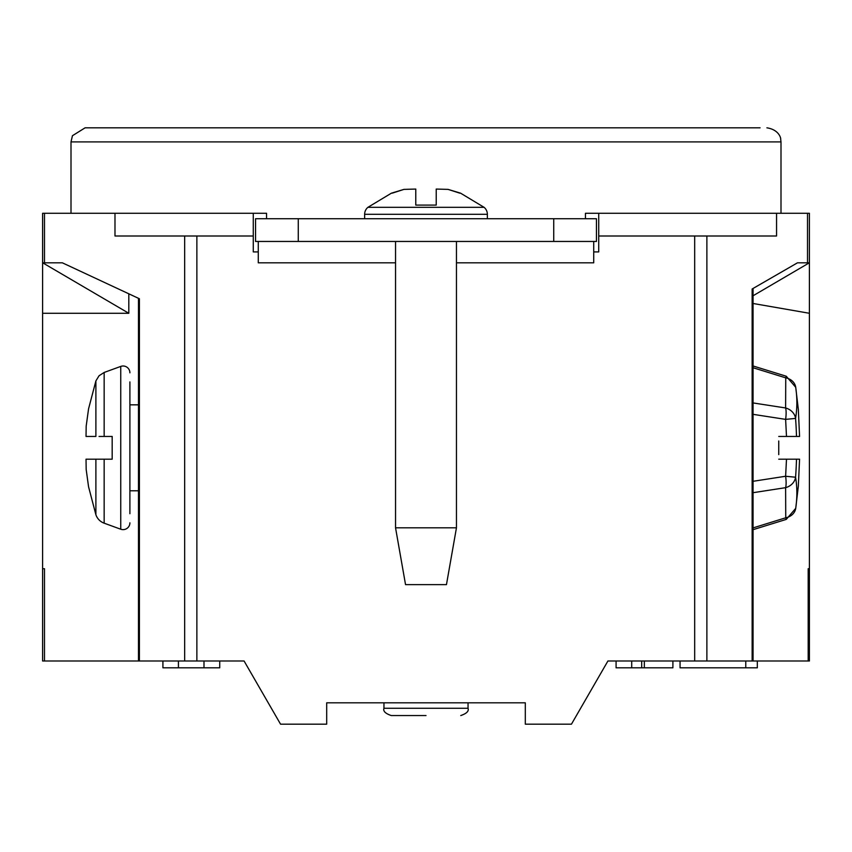 <?xml version="1.0" encoding="UTF-8"?>
<svg xmlns="http://www.w3.org/2000/svg" width="852" height="852" viewBox="0 0 852 852"><rect width="100%" height="100%" fill="white"/><g stroke="black" fill="none" stroke-linecap="round" stroke-linejoin="round"><path stroke-width="1.28" d="M367.926 207.313L484.074 207.313A9.095 9.095 0 0 1 487.365 214.299L364.635 214.299A9.095 9.095 0 0 1 367.926 207.313L391.419 193.17L403.933 189.389L392.197 193.17M426 715.542L391.228 715.542L426 715.542M129.898 381.909L129.898 513.724M99.045 436.458L104.157 436.458L104.157 372.452L120.75 366.413A6.816 6.816 0 0 1 129.898 372.825M120.75 366.413L120.75 529.22A6.816 6.816 0 0 0 129.898 522.819M99.045 459.185L104.157 459.185L104.157 523.181A13.632 13.632 0 0 1 95.893 514.736L95.893 459.185L86.031 459.185L86.169 469.26M219.731 660.992L219.731 667.808L219.731 660.992M672.899 667.808L672.899 660.992L672.899 667.808L616.081 667.808L616.081 660.992M807.515 213.277L807.515 262.821L797.472 262.821L753.062 288.466L753.062 660.992L706.883 660.992L706.883 236.004L776.555 236.004L776.555 213.277L809.4 213.277L809.4 313.28L753.062 303.482M456.459 527.814L446.459 584.632L405.541 584.632L395.541 527.814L456.459 527.814L456.459 241.457M753.062 365.966L786.247 376.233L795.715 387.287A13.632 11.64 171.7 0 0 785.746 377.851L786.247 376.233M112.176 459.185L95.893 459.185L112.176 459.185L112.176 436.458L104.157 436.458M585.441 218.73L585.441 213.277L776.555 213.277M809.4 568.721L809.4 660.992L808.186 660.992L808.186 568.721L809.4 568.721L809.4 313.28M42.6 568.721L44.485 568.721L44.485 660.992L42.6 660.992L42.6 213.277L266.559 213.277L266.559 218.73M778.749 440.995L778.749 454.638M798.356 485.587L799.57 459.185L786.492 459.185L796.492 459.185A386.67 373.495 -90 0 1 795.576 477.216A13.632 11.917 170.5 0 1 785.619 487.663A13.632 3.493 -98.8 0 0 785.619 476.257L795.576 477.216A387.287 187.046 162.8 0 1 795.715 508.346L798.409 485.619M86.201 425.989L88.555 408.875L95.893 380.908L95.893 436.458L86.031 436.458L86.169 426.373M95.893 514.736L88.555 486.758L86.201 469.644M102.858 436.458L112.176 436.458M459.803 193.17L448.067 189.389L460.581 193.17L484.074 207.313M798.356 410.046L799.57 436.458L786.492 436.458L796.492 436.458A386.67 373.495 -90 0 0 795.576 418.417L785.619 419.376A13.632 3.493 -81.2 0 0 785.619 407.97A13.632 11.917 9.5 0 1 795.576 418.417A387.287 187.046 -162.8 0 0 795.715 387.287L798.409 410.014M778.749 436.458L786.492 436.458L785.619 419.376L753.062 414.338M753.062 481.295L785.619 476.257L786.492 459.185L778.749 459.185M432.56 205.098L419.44 205.098M753.062 492.701L785.619 487.663L785.746 517.782A13.632 11.64 8.3 0 0 795.715 508.346L786.247 519.4L785.746 517.782L753.062 527.899M436.224 189.059L448.067 189.389L436.224 189.059L436.224 205.098L415.776 205.098L415.776 189.059L403.933 189.389L415.776 189.059M596.453 218.73L596.453 241.457L553.725 241.457L553.725 218.73L596.453 218.73M298.275 218.73L298.275 241.457L255.547 241.457L255.547 218.73L553.725 218.73M553.725 241.457L298.275 241.457M809.304 262.821L753.062 295.772M456.459 262.821L593.727 262.821L593.727 241.457M258.273 241.457L258.273 262.821L395.541 262.821M44.485 660.992L139.398 660.992L139.398 298.743L128.812 293.812L128.812 313.28L42.696 262.821M598.722 213.277L598.722 251.915L593.727 251.915M757.322 660.992L757.322 667.808L745.777 667.808L745.777 660.992M680.056 660.992L680.056 667.808L745.777 667.808M807.515 262.821L809.4 262.821M797.472 262.821L752.146 288.988L752.146 660.992M139.398 660.992L244.077 660.992L280.553 724.179L326.689 724.179L326.689 702.815L525.311 702.815L525.311 724.179L571.447 724.179L607.923 660.992L706.883 660.992M694.678 660.992L694.678 236.004L706.883 236.004M694.678 236.004L598.722 236.004M162.913 667.808L162.913 660.992L162.913 667.808L219.731 667.808M139.398 298.743L62.356 262.821L44.485 262.821L44.485 213.277M114.988 213.277L114.988 236.004L196.865 236.004L196.865 660.992M258.273 251.915L253.278 251.915L253.278 236.004L196.865 236.004M42.6 262.821L44.485 262.821M128.812 313.28L42.6 313.28M511.221 702.815L525.311 702.815M326.689 702.815L340.779 702.815M808.186 660.992L753.062 660.992M631.705 660.992L631.705 667.808M253.278 236.004L253.278 213.277M780.996 213.277L780.996 141.911L71.004 141.911L72.441 135.713L85.104 127.821L760.08 127.821M391.228 715.542C385.37 713.55 382.953 711.132 383.954 708.268L468.046 708.268L468.046 702.815M753.062 367.734L785.746 377.851L785.619 407.97L753.062 402.932M184.66 236.004L184.66 660.992M641.684 660.992L641.684 667.808M644.336 660.992L644.336 667.808M203.99 667.808L203.99 660.992M178.419 667.808L178.419 660.992M129.898 404.838L138.482 404.838M487.365 214.299L487.365 218.73M104.157 372.452L99.066 375.743L95.893 380.908M104.157 523.181L120.75 529.22M753.062 529.667L786.247 519.4M395.541 527.814L395.541 241.457M468.046 708.268C469.047 711.132 466.63 713.55 460.772 715.542C466.63 713.55 469.047 711.132 468.046 708.268M383.954 708.268L383.954 702.815M364.635 214.299L364.635 218.73M129.898 490.795L138.482 490.795M138.482 298.317L138.482 660.992M71.004 141.911L71.004 213.277M780.996 141.911L780.624 138.738C781.028 139.696 780.027 129.823 766.896 127.821"/></g></svg>
